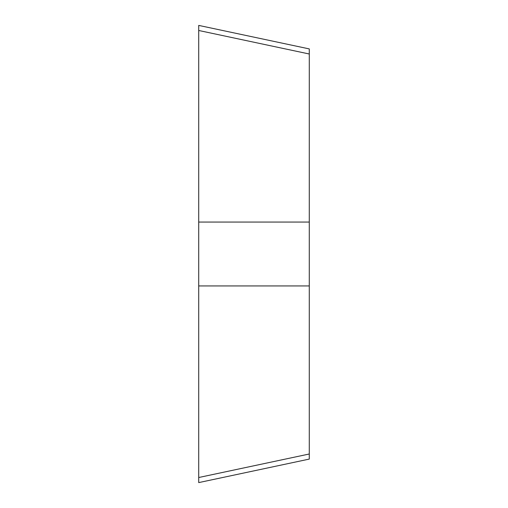 <?xml version="1.0" encoding="UTF-8"?>
<svg xmlns="http://www.w3.org/2000/svg" width="508" height="508" viewBox="0 0 508 508"><rect width="100%" height="100%" fill="white"/><g stroke="black" fill="none" stroke-linecap="round" stroke-linejoin="round"><path stroke-width="0.76" d="M309.283 459.086L198.723 482.6L198.717 481.628L198.717 25.406L309.283 48.914L309.277 285.947L198.717 285.947L198.717 477.514L309.277 454L309.277 459.08L309.277 285.947M309.277 48.92L309.277 54L198.717 30.486L198.717 285.947M309.277 222.053L198.717 222.053"/></g></svg>
